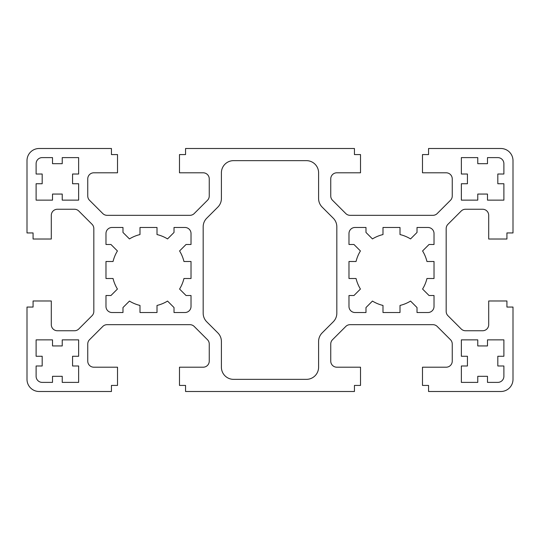 <?xml version="1.0" encoding="UTF-8"?>
<svg xmlns="http://www.w3.org/2000/svg" width="540" height="540" viewBox="0 0 540 540"><rect width="100%" height="100%" fill="white"/><g stroke="black" fill="none" stroke-linecap="round" stroke-linejoin="round"><path stroke-width="0.41" stroke-dasharray="2.7 2.03" d="M333.268 321.793L322.157 332.897A12.15 12.15 0 0 0 318.6 341.489L318.6 367.2A12.15 12.15 0 0 1 306.45 379.35L233.55 379.35A12.15 12.15 0 0 1 221.4 367.2L221.4 341.489A12.15 12.15 0 0 0 217.843 332.897L206.732 321.793A12.15 12.15 0 0 1 203.175 313.2L203.175 226.8A12.15 12.15 0 0 1 206.732 218.207L217.843 207.103A12.15 12.15 0 0 0 221.4 198.511L221.4 172.8A12.15 12.15 0 0 1 233.55 160.65L306.45 160.65A12.15 12.15 0 0 1 318.6 172.8L318.6 198.511A12.15 12.15 0 0 0 322.157 207.103L333.268 218.207A12.15 12.15 0 0 1 336.825 226.8L336.825 313.2A12.15 12.15 0 0 1 333.268 321.793M62.235 194.062L52.515 194.062L52.515 200.138L36.113 200.138L36.113 183.735L42.188 183.735L42.188 174.015L36.113 174.015L36.113 163.688A6.075 6.075 0 0 1 42.188 157.613L52.515 157.613L52.515 163.688L62.235 163.688L62.235 157.613L78.638 157.613L78.638 174.015L72.562 174.015L72.562 183.735L78.638 183.735L78.638 200.138L62.235 200.138L62.235 194.062M122.985 232.457L129.452 238.923A36.45 36.45 0 0 1 139.995 234.556L139.995 227.475L157.005 227.475L157.005 234.556A36.45 36.45 0 0 1 167.549 238.923L174.015 232.457L174.015 227.475L184.95 227.475A6.075 6.075 0 0 1 191.025 233.55L191.025 244.485L186.044 244.485L179.577 250.952A36.45 36.45 0 0 1 183.944 261.495L191.025 261.495L191.025 278.505L183.944 278.505A36.45 36.45 0 0 1 179.577 289.049L186.044 295.515L191.025 295.515L191.025 306.45A6.075 6.075 0 0 1 184.95 312.525L174.015 312.525L174.015 307.544L167.549 301.077A36.45 36.45 0 0 1 157.005 305.444L157.005 312.525L139.995 312.525L139.995 305.444A36.45 36.45 0 0 1 129.452 301.077L122.985 307.544L122.985 312.525L112.05 312.525A6.075 6.075 0 0 1 105.975 306.45L105.975 295.515L110.957 295.515L117.423 289.049A36.45 36.45 0 0 1 113.056 278.505L105.975 278.505L105.975 261.495L113.056 261.495A36.45 36.45 0 0 1 117.423 250.952L110.957 244.485L105.975 244.485L105.975 233.55A6.075 6.075 0 0 1 112.05 227.475L122.985 227.475L122.985 232.457M42.188 356.265L36.113 356.265L36.113 339.863L52.515 339.863L52.515 345.938L62.235 345.938L62.235 339.863L78.638 339.863L78.638 356.265L72.562 356.265L72.562 365.985L78.638 365.985L78.638 382.388L62.235 382.388L62.235 376.312L52.515 376.312L52.515 382.388L42.188 382.388A6.075 6.075 0 0 1 36.113 376.312L36.113 365.985L42.188 365.985L42.188 356.265M477.765 382.388L461.363 382.388L461.363 365.985L467.438 365.985L467.438 356.265L461.363 356.265L461.363 339.863L477.765 339.863L477.765 345.938L487.485 345.938L487.485 339.863L503.888 339.863L503.888 356.265L497.813 356.265L497.813 365.985L503.888 365.985L503.888 376.312A6.075 6.075 0 0 1 497.813 382.388L487.485 382.388L487.485 376.312L477.765 376.312L477.765 382.388M503.888 183.735L503.888 200.138L487.485 200.138L487.485 194.062L477.765 194.062L477.765 200.138L461.363 200.138L461.363 183.735L467.438 183.735L467.438 174.015L461.363 174.015L461.363 157.613L477.765 157.613L477.765 163.688L487.485 163.688L487.485 157.613L497.813 157.613A6.075 6.075 0 0 1 503.888 163.688L503.888 174.015L497.813 174.015L497.813 183.735L503.888 183.735M348.975 306.45L348.975 295.515L353.957 295.515L360.423 289.049A36.45 36.45 0 0 1 356.056 278.505L348.975 278.505L348.975 261.495L356.056 261.495A36.45 36.45 0 0 1 360.423 250.952L353.957 244.485L348.975 244.485L348.975 233.55A6.075 6.075 0 0 1 355.05 227.475L365.985 227.475L365.985 232.457L372.452 238.923A36.45 36.45 0 0 1 382.995 234.556L382.995 227.475L400.005 227.475L400.005 234.556A36.45 36.45 0 0 1 410.549 238.923L417.015 232.457L417.015 227.475L427.95 227.475A6.075 6.075 0 0 1 434.025 233.55L434.025 244.485L429.044 244.485L422.577 250.952A36.45 36.45 0 0 1 426.944 261.495L434.025 261.495L434.025 278.505L426.944 278.505A36.45 36.45 0 0 1 422.577 289.049L429.044 295.515L434.025 295.515L434.025 306.45A6.075 6.075 0 0 1 427.95 312.525L417.015 312.525L417.015 307.544L410.549 301.077A36.45 36.45 0 0 1 400.005 305.444L400.005 312.525L382.995 312.525L382.995 305.444A36.45 36.45 0 0 1 372.452 301.077L365.985 307.544L365.985 312.525L355.05 312.525A6.075 6.075 0 0 1 348.975 306.45M354.443 385.425L354.443 391.5L185.558 391.5L185.558 385.425L179.482 385.425L179.482 367.2L203.175 367.2A6.075 6.075 0 0 0 209.25 361.125L209.25 344.007A6.075 6.075 0 0 0 207.468 339.707L194.218 326.457A6.075 6.075 0 0 0 189.918 324.675L107.082 324.675A6.075 6.075 0 0 0 102.782 326.457L89.532 339.707A6.075 6.075 0 0 0 87.75 344.007L87.75 361.125A6.075 6.075 0 0 0 93.825 367.2L117.517 367.2L117.517 385.425L111.443 385.425L111.443 391.5L39.15 391.5A12.15 12.15 0 0 1 27 379.35L27 307.058L33.075 307.058L33.075 300.983L51.3 300.983L51.3 324.675A6.075 6.075 0 0 0 57.375 330.75L74.493 330.75A6.075 6.075 0 0 0 78.793 328.968L92.043 315.718A6.075 6.075 0 0 0 93.825 311.418L93.825 228.582A6.075 6.075 0 0 0 92.043 224.282L78.793 211.032A6.075 6.075 0 0 0 74.493 209.25L57.375 209.25A6.075 6.075 0 0 0 51.3 215.325L51.3 239.018L33.075 239.018L33.075 232.943L27 232.943L27 160.65A12.15 12.15 0 0 1 39.15 148.5L111.443 148.5L111.443 154.575L117.517 154.575L117.517 172.8L93.825 172.8A6.075 6.075 0 0 0 87.75 178.875L87.75 195.993A6.075 6.075 0 0 0 89.532 200.293L102.782 213.543A6.075 6.075 0 0 0 107.082 215.325L189.918 215.325A6.075 6.075 0 0 0 194.218 213.543L207.468 200.293A6.075 6.075 0 0 0 209.25 195.993L209.25 178.875A6.075 6.075 0 0 0 203.175 172.8L179.482 172.8L179.482 154.575L185.558 154.575L185.558 148.5L354.443 148.5L354.443 154.575L360.518 154.575L360.518 172.8L336.825 172.8A6.075 6.075 0 0 0 330.75 178.875L330.75 195.993A6.075 6.075 0 0 0 332.532 200.293L345.782 213.543A6.075 6.075 0 0 0 350.082 215.325L432.918 215.325A6.075 6.075 0 0 0 437.218 213.543L450.468 200.293A6.075 6.075 0 0 0 452.25 195.993L452.25 178.875A6.075 6.075 0 0 0 446.175 172.8L422.483 172.8L422.483 154.575L428.558 154.575L428.558 148.5L500.85 148.5A12.15 12.15 0 0 1 513 160.65L513 232.943L506.925 232.943L506.925 239.018L488.7 239.018L488.7 215.325A6.075 6.075 0 0 0 482.625 209.25L465.507 209.25A6.075 6.075 0 0 0 461.207 211.032L447.957 224.282A6.075 6.075 0 0 0 446.175 228.582L446.175 311.418A6.075 6.075 0 0 0 447.957 315.718L461.207 328.968A6.075 6.075 0 0 0 465.507 330.75L482.625 330.75A6.075 6.075 0 0 0 488.7 324.675L488.7 300.983L506.925 300.983L506.925 307.058L513 307.058L513 379.35A12.15 12.15 0 0 1 500.85 391.5L428.558 391.5L428.558 385.425L422.483 385.425L422.483 367.2L446.175 367.2A6.075 6.075 0 0 0 452.25 361.125L452.25 344.007A6.075 6.075 0 0 0 450.468 339.707L437.218 326.457A6.075 6.075 0 0 0 432.918 324.675L350.082 324.675A6.075 6.075 0 0 0 345.782 326.457L332.532 339.707A6.075 6.075 0 0 0 330.75 344.007L330.75 361.125A6.075 6.075 0 0 0 336.825 367.2L360.518 367.2L360.518 385.425L354.443 385.425"/><path stroke-width="0.81" d="M333.268 321.793L322.157 332.897A12.15 12.15 0 0 0 318.6 341.489L318.6 367.2A12.15 12.15 0 0 1 306.45 379.35L233.55 379.35A12.15 12.15 0 0 1 221.4 367.2L221.4 341.489A12.15 12.15 0 0 0 217.843 332.897L206.732 321.793A12.15 12.15 0 0 1 203.175 313.2L203.175 226.8A12.15 12.15 0 0 1 206.732 218.207L217.843 207.103A12.15 12.15 0 0 0 221.4 198.511L221.4 172.8A12.15 12.15 0 0 1 233.55 160.65L306.45 160.65A12.15 12.15 0 0 1 318.6 172.8L318.6 198.511A12.15 12.15 0 0 0 322.157 207.103L333.268 218.207A12.15 12.15 0 0 1 336.825 226.8L336.825 313.2A12.15 12.15 0 0 1 333.268 321.793M62.235 194.062L52.515 194.062L52.515 200.138L36.113 200.138L36.113 183.735L42.188 183.735L42.188 174.015L36.113 174.015L36.113 163.688A6.075 6.075 0 0 1 42.188 157.613L52.515 157.613L52.515 163.688L62.235 163.688L62.235 157.613L78.638 157.613L78.638 174.015L72.562 174.015L72.562 183.735L78.638 183.735L78.638 200.138L62.235 200.138L62.235 194.062M122.985 232.457L129.452 238.923A36.45 36.45 0 0 1 139.995 234.556L139.995 227.475L157.005 227.475L157.005 234.556A36.45 36.45 0 0 1 167.549 238.923L174.015 232.457L174.015 227.475L184.95 227.475A6.075 6.075 0 0 1 191.025 233.55L191.025 244.485L186.044 244.485L179.577 250.952A36.45 36.45 0 0 1 183.944 261.495L191.025 261.495L191.025 278.505L183.944 278.505A36.45 36.45 0 0 1 179.577 289.049L186.044 295.515L191.025 295.515L191.025 306.45A6.075 6.075 0 0 1 184.95 312.525L174.015 312.525L174.015 307.544L167.549 301.077A36.45 36.45 0 0 1 157.005 305.444L157.005 312.525L139.995 312.525L139.995 305.444A36.45 36.45 0 0 1 129.452 301.077L122.985 307.544L122.985 312.525L112.05 312.525A6.075 6.075 0 0 1 105.975 306.45L105.975 295.515L110.957 295.515L117.423 289.049A36.45 36.45 0 0 1 113.056 278.505L105.975 278.505L105.975 261.495L113.056 261.495A36.45 36.45 0 0 1 117.423 250.952L110.957 244.485L105.975 244.485L105.975 233.55A6.075 6.075 0 0 1 112.05 227.475L122.985 227.475L122.985 232.457M42.188 356.265L36.113 356.265L36.113 339.863L52.515 339.863L52.515 345.938L62.235 345.938L62.235 339.863L78.638 339.863L78.638 356.265L72.562 356.265L72.562 365.985L78.638 365.985L78.638 382.388L62.235 382.388L62.235 376.312L52.515 376.312L52.515 382.388L42.188 382.388A6.075 6.075 0 0 1 36.113 376.312L36.113 365.985L42.188 365.985L42.188 356.265M477.765 382.388L461.363 382.388L461.363 365.985L467.438 365.985L467.438 356.265L461.363 356.265L461.363 339.863L477.765 339.863L477.765 345.938L487.485 345.938L487.485 339.863L503.888 339.863L503.888 356.265L497.813 356.265L497.813 365.985L503.888 365.985L503.888 376.312A6.075 6.075 0 0 1 497.813 382.388L487.485 382.388L487.485 376.312L477.765 376.312L477.765 382.388M503.888 183.735L503.888 200.138L487.485 200.138L487.485 194.062L477.765 194.062L477.765 200.138L461.363 200.138L461.363 183.735L467.438 183.735L467.438 174.015L461.363 174.015L461.363 157.613L477.765 157.613L477.765 163.688L487.485 163.688L487.485 157.613L497.813 157.613A6.075 6.075 0 0 1 503.888 163.688L503.888 174.015L497.813 174.015L497.813 183.735L503.888 183.735M348.975 306.45L348.975 295.515L353.957 295.515L360.423 289.049A36.45 36.45 0 0 1 356.056 278.505L348.975 278.505L348.975 261.495L356.056 261.495A36.45 36.45 0 0 1 360.423 250.952L353.957 244.485L348.975 244.485L348.975 233.55A6.075 6.075 0 0 1 355.05 227.475L365.985 227.475L365.985 232.457L372.452 238.923A36.45 36.45 0 0 1 382.995 234.556L382.995 227.475L400.005 227.475L400.005 234.556A36.45 36.45 0 0 1 410.549 238.923L417.015 232.457L417.015 227.475L427.95 227.475A6.075 6.075 0 0 1 434.025 233.55L434.025 244.485L429.044 244.485L422.577 250.952A36.45 36.45 0 0 1 426.944 261.495L434.025 261.495L434.025 278.505L426.944 278.505A36.45 36.45 0 0 1 422.577 289.049L429.044 295.515L434.025 295.515L434.025 306.45A6.075 6.075 0 0 1 427.95 312.525L417.015 312.525L417.015 307.544L410.549 301.077A36.45 36.45 0 0 1 400.005 305.444L400.005 312.525L382.995 312.525L382.995 305.444A36.45 36.45 0 0 1 372.452 301.077L365.985 307.544L365.985 312.525L355.05 312.525A6.075 6.075 0 0 1 348.975 306.45M354.443 385.425L354.443 391.5L185.558 391.5L185.558 385.425L179.482 385.425L179.482 367.2L203.175 367.2A6.075 6.075 0 0 0 209.25 361.125L209.25 344.007A6.075 6.075 0 0 0 207.468 339.707L194.218 326.457A6.075 6.075 0 0 0 189.918 324.675L107.082 324.675A6.075 6.075 0 0 0 102.782 326.457L89.532 339.707A6.075 6.075 0 0 0 87.75 344.007L87.75 361.125A6.075 6.075 0 0 0 93.825 367.2L117.517 367.2L117.517 385.425L111.443 385.425L111.443 391.5L39.15 391.5A12.15 12.15 0 0 1 27 379.35L27 307.058L33.075 307.058L33.075 300.983L51.3 300.983L51.3 324.675A6.075 6.075 0 0 0 57.375 330.75L74.493 330.75A6.075 6.075 0 0 0 78.793 328.968L92.043 315.718A6.075 6.075 0 0 0 93.825 311.418L93.825 228.582A6.075 6.075 0 0 0 92.043 224.282L78.793 211.032A6.075 6.075 0 0 0 74.493 209.25L57.375 209.25A6.075 6.075 0 0 0 51.3 215.325L51.3 239.018L33.075 239.018L33.075 232.943L27 232.943L27 160.65A12.15 12.15 0 0 1 39.15 148.5L111.443 148.5L111.443 154.575L117.517 154.575L117.517 172.8L93.825 172.8A6.075 6.075 0 0 0 87.75 178.875L87.75 195.993A6.075 6.075 0 0 0 89.532 200.293L102.782 213.543A6.075 6.075 0 0 0 107.082 215.325L189.918 215.325A6.075 6.075 0 0 0 194.218 213.543L207.468 200.293A6.075 6.075 0 0 0 209.25 195.993L209.25 178.875A6.075 6.075 0 0 0 203.175 172.8L179.482 172.8L179.482 154.575L185.558 154.575L185.558 148.5L354.443 148.5L354.443 154.575L360.518 154.575L360.518 172.8L336.825 172.8A6.075 6.075 0 0 0 330.75 178.875L330.75 195.993A6.075 6.075 0 0 0 332.532 200.293L345.782 213.543A6.075 6.075 0 0 0 350.082 215.325L432.918 215.325A6.075 6.075 0 0 0 437.218 213.543L450.468 200.293A6.075 6.075 0 0 0 452.25 195.993L452.25 178.875A6.075 6.075 0 0 0 446.175 172.8L422.483 172.8L422.483 154.575L428.558 154.575L428.558 148.5L500.85 148.5A12.15 12.15 0 0 1 513 160.65L513 232.943L506.925 232.943L506.925 239.018L488.7 239.018L488.7 215.325A6.075 6.075 0 0 0 482.625 209.25L465.507 209.25A6.075 6.075 0 0 0 461.207 211.032L447.957 224.282A6.075 6.075 0 0 0 446.175 228.582L446.175 311.418A6.075 6.075 0 0 0 447.957 315.718L461.207 328.968A6.075 6.075 0 0 0 465.507 330.75L482.625 330.75A6.075 6.075 0 0 0 488.7 324.675L488.7 300.983L506.925 300.983L506.925 307.058L513 307.058L513 379.35A12.15 12.15 0 0 1 500.85 391.5L428.558 391.5L428.558 385.425L422.483 385.425L422.483 367.2L446.175 367.2A6.075 6.075 0 0 0 452.25 361.125L452.25 344.007A6.075 6.075 0 0 0 450.468 339.707L437.218 326.457A6.075 6.075 0 0 0 432.918 324.675L350.082 324.675A6.075 6.075 0 0 0 345.782 326.457L332.532 339.707A6.075 6.075 0 0 0 330.75 344.007L330.75 361.125A6.075 6.075 0 0 0 336.825 367.2L360.518 367.2L360.518 385.425L354.443 385.425"/></g></svg>
